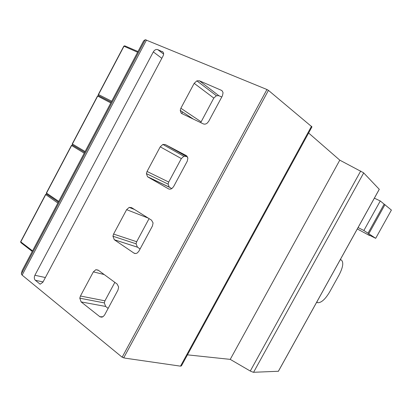 <?xml version="1.0" encoding="UTF-8"?>
<svg xmlns="http://www.w3.org/2000/svg" width="412" height="412" viewBox="0 0 412 412"><rect width="100%" height="100%" fill="white"/><g stroke="black" fill="none" stroke-linecap="round" stroke-linejoin="round"><path stroke-width="0.62" d="M379.256 189.293L363.544 172.762L339.787 160.155L308.609 133.004M21.326 274.011L22.119 275.113L122.148 357.214L125.145 358.162L180.507 366.155L181.429 365.871L311.951 126.881L268.439 90.367L266.945 89.512L145.271 39.701L143.603 40.932L22.135 270.602L21.326 274.011L145.271 39.701M137.994 51.536L124.718 45.825L123.827 46.159L137.618 52.252M22.119 275.113L146.518 40M98.118 270.097L95.867 269.695L93.359 271.868L80.443 296.017L79.794 298.2L81.112 301.903L100.039 316.859L103.077 316.684L104.597 314.984L117.976 290.094L118.635 287.015L117.173 284.074L98.123 270.097M131.541 207.638L151.513 220.147L153.079 222.933L152.44 225.987L138.921 251.135L137.366 252.891C136.125 253.679 134.951 253.725 133.843 253.035L114.304 239.738L112.934 236.231L113.578 234.057L126.623 209.662L129.193 207.385L131.541 207.638M165.3 144.545L186.219 155.551L186.878 156.03L187.882 158.177L187.264 161.205L173.601 186.615L172.02 188.428C170.738 189.273 169.523 189.391 168.364 188.784L147.944 177.006L147.522 176.712L146.415 173.632L147.048 171.469L160.232 146.821L162.858 144.442L165.3 144.545L187.63 157.168M199.408 80.798L221.29 90.269L222.315 91.026L223.057 92.736L222.459 95.733L208.652 121.416L207.035 123.286C205.722 124.187 204.455 124.378 203.245 123.852L181.872 113.599L181.105 113.043L180.24 110.39L180.863 108.238L194.181 83.337L196.874 80.845L199.408 80.798L218.865 95.713L221.78 96.995M163.049 55.981L42.879 282.246L40.149 284.198L35.365 280.309C34.15 279.037 33.995 277.358 34.896 275.267L153.315 51.902C154.567 49.904 156.035 49.141 157.724 49.615L163.003 52.03C163.811 53.076 163.827 54.394 163.049 55.981M187.45 354.85L230.236 359.377L339.787 160.155M230.236 359.377L250.28 371.037L253.328 372.293L278.373 371.269M363.693 172.922L253.571 372.288M374.369 198.172L380.271 200.963L391.4 210.074L375.687 238.321L367.952 234.459L369.61 235.571L357.312 228.948M32.265 251.444L20.883 242.632L20.631 241.777L32.569 250.872M58.38 202.071L46.53 194.016L45.588 194.469L57.86 203.054M46.53 194.016L46.515 193.099L58.736 201.396M84.702 152.301L72.383 145.014L71.461 145.426L84.233 153.192M72.383 145.014L72.404 144.02L85.114 151.523M111.24 102.125L98.447 95.615L97.541 95.991L110.818 102.928M98.447 95.615L98.2 95.115L98.504 94.549L111.709 101.244M181.774 113.547L182.619 111.971M339.915 260.327L340.77 259.714L341.311 259.982C343.778 262.238 343.062 267.177 339.169 274.804L329.615 292.015C325.315 299.205 321.381 302.774 317.812 302.722L317.116 302.501L317.08 301.517M358.085 227.553L363.878 230.499L375.687 238.321M363.878 230.499L380.271 200.963M367.978 233.259L384.108 204.213M368.838 233.702L384.988 204.63M108.145 308.387L105.647 306.456L104.324 302.908L104.936 300.822L114.845 282.364M140.095 248.951L137.433 247.164L136.063 243.801L136.671 241.726L149.077 218.623M171.768 188.593L169.219 187.079L168.111 184.118L168.714 182.053L181.326 158.563L183.865 156.308L186.239 156.431M200.706 122.637L213.802 98.077L216.403 95.723L218.865 95.713M34.896 275.267L45.377 277.539M122.148 357.214L266.945 89.512M268.439 90.367L123.667 357.946M180.507 366.155L311.534 126.221M250.28 371.037L360.706 171.011M278.327 371.356L379.282 189.247M45.655 194.732L20.827 241.793M123.93 46.345L98.504 94.549M71.539 145.663L46.515 193.099M97.629 96.202L72.404 144.02M317.039 302.454L316.679 302.238M341.311 259.982L340.827 259.735M99.683 316.617L102.336 317.055M105.647 306.456L81.112 301.903M104.324 302.908L79.794 298.2M80.443 296.017L104.936 300.822M104.179 274.541L93.359 271.868M98.473 270.354L95.867 269.695M133.843 253.035L135.44 253.524M137.484 247.2L114.356 239.774M136.063 243.801L112.934 236.231M113.578 234.057L136.671 241.726M148.263 218.113L126.623 209.662M134.503 209.497L129.193 207.385M168.364 188.784L168.776 188.979M169.631 187.367L147.944 177.006M168.111 184.118L146.415 173.632M147.048 171.469L168.714 182.053M181.326 158.563L160.232 146.821M183.865 156.308L162.858 144.442M222.423 91.16L221.29 90.269M193.305 119.083L180.24 110.39M180.863 108.238L201.066 121.797M213.802 98.077L194.181 83.337M216.403 95.723L196.874 80.845M43.054 281.911L35.365 280.309M161.813 58.298L153.315 51.902M157.724 49.615L163.615 54.116M163.101 52.149L162.261 51.505M379.298 189.293L278.383 371.315M45.588 194.469L20.631 241.777M123.827 46.159L98.267 94.611M71.461 145.426L46.304 193.11M97.541 95.991L72.182 144.056M340.374 259.498L340.77 259.714M101.913 317.168L100.039 316.859M137.433 247.164L114.304 239.738M169.219 187.079L147.522 176.712M182.135 113.722L181.105 113.043"/></g></svg>
